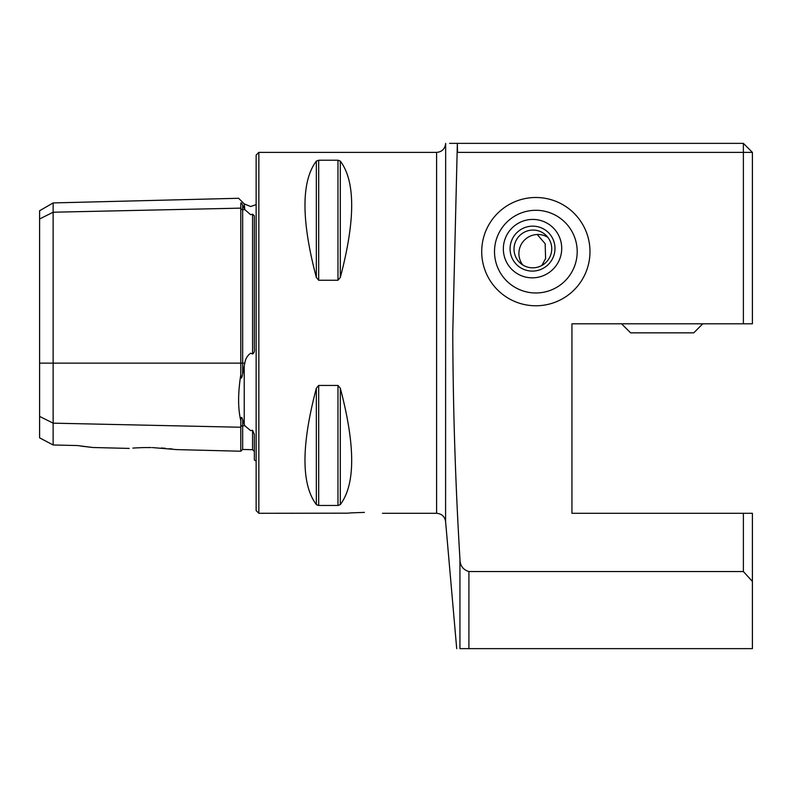 <?xml version="1.0" encoding="UTF-8"?>
<svg xmlns="http://www.w3.org/2000/svg" width="792" height="792" viewBox="0 0 792 792"><rect width="100%" height="100%" fill="white"/><g stroke="black" fill="none" stroke-linecap="round" stroke-linejoin="round"><path stroke-width="1.19" d="M152.381 447.579C122.71 448.371 122.71 448.371 152.381 447.579L176.745 449.608L240.808 451.222L240.808 420.7C237.897 408.652 237.897 393.307 240.808 374.656L240.808 203.158C237.897 196.663 237.897 196.663 240.808 203.158C241.035 202.435 241.639 203.029 242.609 204.95L244.817 209.613L244.223 203.881L250.609 206.524L256.143 204.623M240.808 374.656C241.035 379.368 241.639 379.14 242.609 373.982L244.817 363.142C245.421 358.925 247.351 355.618 250.609 353.222L252.579 354.004C254.153 353.004 254.747 351.113 254.341 348.332L254.341 215.82L252.579 214.216L250.609 214.691L244.817 209.613L242.659 209.662L242.659 205.049M256.143 461.063L254.341 459.974L254.341 434.372L252.579 430.294L250.609 430.61L244.817 425.759L242.609 419.592C241.639 416.354 241.035 416.721 240.808 420.7M541.867 265.459L545.599 258.538L545.163 243.698L537.204 234.491M535.857 305.771A54.133 54.133 0 0 1 481.714 251.638A54.133 54.133 0 0 1 535.857 197.495A54.133 54.133 0 0 1 589.99 251.638A54.133 54.133 0 0 1 535.857 305.771M364.419 512.394C341.144 513.374 341.144 513.374 364.419 512.394C387.704 513.374 387.704 513.374 364.419 512.394L351.787 512.84M445.658 143.362L445.589 521.532C444.718 516.473 441.718 513.731 436.6 513.295L436.6 152.381L258.855 152.381L258.855 513.295L347.747 513.167M347.846 513.157L351.549 512.85M132.848 448.104L136.095 447.886M136.313 447.876L143.698 447.579M143.728 447.579L151.193 447.559M258.855 513.295L256.143 510.592L256.143 155.093L258.855 152.381M318.691 280.249L318.691 160.222L316.345 161.093L318.691 160.222L337.966 160.222L340.312 161.093C355.469 181.319 355.469 220.107 340.312 277.457L337.966 280.249L318.691 280.249L316.345 277.457C301.188 220.107 301.188 181.319 316.345 161.093L316.345 277.457M743.381 513.295L571.943 513.295L571.943 323.819L743.381 323.819L743.381 152.381L457.548 152.381L457.35 143.362L452.767 332.838C453.024 408.236 455.41 483.595 459.934 558.914C459.984 565.547 462.983 569.765 468.923 571.557L743.381 571.557L743.381 513.295L752.4 513.295L752.4 581.417L743.381 571.557M743.381 323.819L752.4 323.819L752.4 152.381L743.381 143.362L457.35 143.362C442.401 143.362 442.401 143.362 457.35 143.362L449.618 143.362M752.4 581.417L752.4 648.638L459.934 648.638C455.677 648.638 455.677 648.638 459.934 648.638L459.934 558.914M316.345 388.228L316.345 504.583C301.188 484.358 301.188 445.579 316.345 388.228L318.691 385.437L337.966 385.437L340.312 388.228C355.469 445.579 355.469 484.358 340.312 504.583L337.966 505.464L318.691 505.464L316.345 504.583L317.107 505.138M39.6 416.394L53.133 423.156L53.133 444.975L39.6 437.847L39.6 218.988L53.133 212.216L240.808 208.138A1.802 1.564 180 0 0 242.659 209.662L242.659 363.142L244.817 363.142M252.579 430.294L252.579 449.707L242.659 449.46L242.659 425.72A1.802 1.564 180 0 0 240.808 427.244L53.133 423.156L53.133 202.93L39.6 210.751L39.6 218.988M161.419 447.995L165.587 448.322M169.3 448.678L172.597 449.064M53.133 444.975L77.497 445.55L92.911 447.5L81.061 446.114M743.381 143.362L743.381 152.381L752.4 152.381M535.857 292.981A41.352 41.352 0 0 1 494.505 251.638A41.352 41.352 0 0 1 535.857 210.286A41.352 41.352 0 0 1 577.2 251.638A41.352 41.352 0 0 1 535.857 292.981M481.714 251.638A54.133 54.133 0 0 1 535.857 197.495A54.133 54.133 0 0 1 589.99 251.638A54.133 54.133 0 0 1 535.857 305.771A54.133 54.133 0 0 1 481.714 251.638M549.47 233.729A22.552 22.364 132.2 0 1 547.272 265.449A22.552 22.364 132.2 0 1 515.592 263.518A22.552 22.364 132.2 0 1 517.79 231.799A22.552 22.364 132.2 0 1 549.47 233.729M547.104 236.432A18.949 18.78 132.2 0 1 546.054 262.34A18.949 18.78 132.2 0 1 518.651 261.459A18.949 18.78 132.2 0 1 519.71 235.551A18.949 18.78 132.2 0 1 547.104 236.432M513.374 226.76A29.324 29.076 132.2 0 1 554.548 229.264A29.324 29.076 132.2 0 1 551.687 270.498A29.324 29.076 132.2 0 1 510.513 267.993A29.324 29.076 132.2 0 1 513.374 226.76M522.789 264.974A18.949 18.78 132.2 0 1 547.836 237.323M621.572 323.819L630.59 332.838L693.752 332.838L702.771 323.819L693.752 332.838M39.6 363.142L242.659 363.142L242.659 373.715M244.223 424.502L244.223 365.567M468.923 648.638L468.923 571.557M252.579 354.004L252.579 214.216M242.659 419.76L242.659 425.72L244.817 425.759M340.312 161.093L340.312 277.457M337.966 160.222L337.966 280.249M340.312 388.228L340.312 504.583M337.966 385.437L337.966 505.464M318.691 385.437L318.691 505.464M240.808 451.222L242.659 449.46M445.589 521.532L456.707 648.638M436.6 513.295L382.467 513.295M92.911 447.5L129.215 448.421M252.579 449.707L254.341 451.519M53.133 202.93L238.62 198.277L244.223 203.881M445.589 144.144C444.718 149.213 441.718 151.955 436.6 152.381"/></g></svg>
